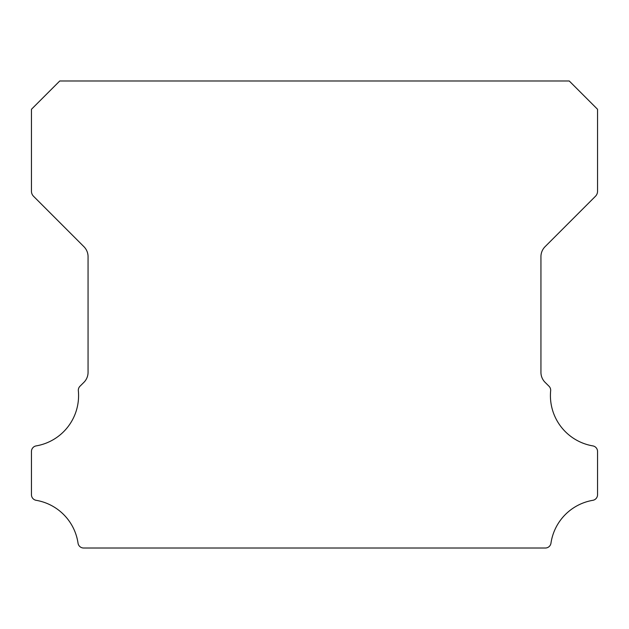 <?xml version="1.0" encoding="UTF-8"?>
<svg xmlns="http://www.w3.org/2000/svg" width="629" height="629" viewBox="0 0 629 629"><rect width="100%" height="100%" fill="white"/><g stroke="black" fill="none" stroke-linecap="round" stroke-linejoin="round"><path stroke-width="0.94" d="M592.84 445.898A51.004 51.004 0 0 1 550.65 390.782A5.661 5.661 0 0 0 549.007 386.23L545.068 382.322A14.152 14.152 0 0 1 540.94 372.329L540.94 256.671A14.152 14.152 0 0 1 545.084 246.67L595.474 196.264A7.076 7.076 0 0 0 597.55 191.263L597.55 109.289L569.245 80.984L59.755 80.984L31.45 109.289L31.45 191.263A7.076 7.076 0 0 0 33.526 196.264L83.916 246.67A14.152 14.152 0 0 1 88.06 256.671L88.06 372.329A14.152 14.152 0 0 1 83.932 382.322L79.993 386.23A5.661 5.661 0 0 0 78.35 390.782A51.004 51.004 0 0 1 36.16 445.898A5.661 5.661 0 0 0 31.45 451.48L31.45 494.732A5.661 5.661 0 0 0 36.16 500.314A51.004 51.004 0 0 1 78.035 543.181A5.661 5.661 0 0 0 83.633 548.016L545.367 548.016A5.661 5.661 0 0 0 550.965 543.181A51.004 51.004 0 0 1 592.84 500.314A5.661 5.661 0 0 0 597.55 494.732L597.55 451.48A5.661 5.661 0 0 0 592.84 445.898"/></g></svg>
